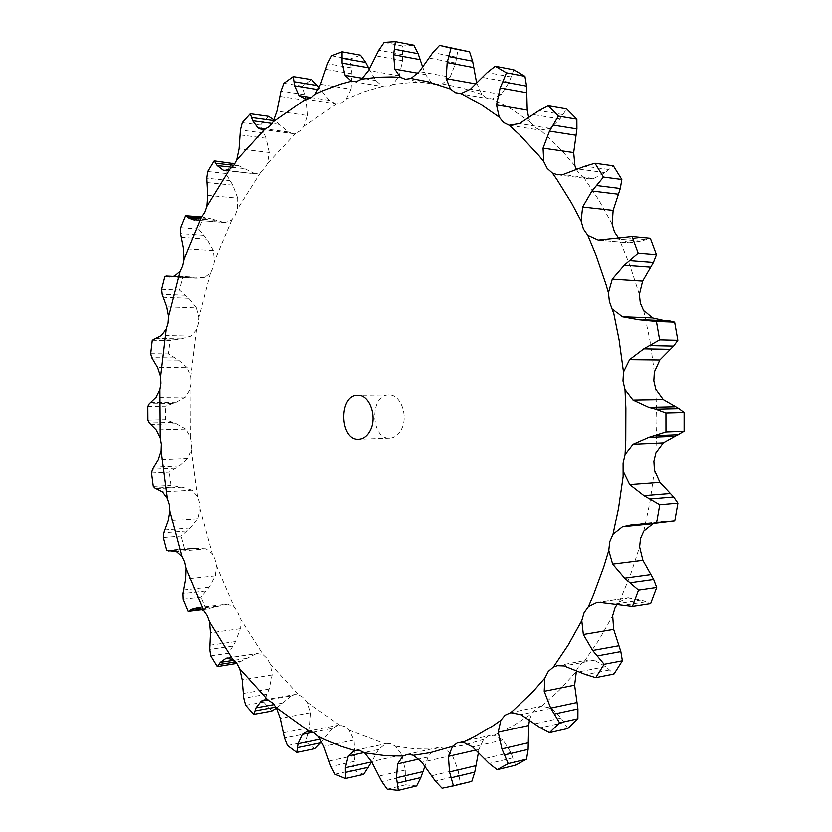 <?xml version="1.0" encoding="UTF-8"?>
<svg xmlns="http://www.w3.org/2000/svg" width="832" height="832" viewBox="0 0 832 832"><rect width="100%" height="100%" fill="white"/><g stroke="black" fill="none" stroke-linecap="round" stroke-linejoin="round"><path stroke-width="0.62" stroke-dasharray="4.16 3.12" d="M476.611 82.857L481.759 94.401L486.616 98.02L492.326 98.935L501.301 94.453L509.122 82.254L513.77 69.784M574.954 165.89L563.046 152.027L550.638 139.381L540.394 130.146L534.789 127.41L530.483 122.158L528.715 118.009M501.301 94.453L470.558 89.086M509.122 82.254L482.518 77.386M511.014 76.939L487.24 72.509M422.562 66.716L425.568 74.578L431.642 82.763L436.082 84.625L442.281 83.918L450.102 77.116L419.359 71.594M369.231 69.014L375.762 80.538L382.647 86.424L384.197 86.819L387.743 86.757L392.86 84.438L399.287 75.847L368.607 70.481M304.678 99.039L336.825 103.886L341.692 102.731L346.216 99.112L351.114 89.253L320.559 84.282M261.508 129.407L292.313 133.505L295.734 133.266L300.196 130.79L304.013 126.121L307.341 115.502L276.942 111.114M224.63 170.508L255.029 173.815L260.52 172.557L264.451 168.938L267.467 163.478L269.246 152.516L239.044 148.866M194.23 220.116L225.139 222.591L231.941 219.71L235.238 215.155L237.432 209.123L237.723 198.224L207.709 195.385M169.832 276.692L197.174 278.086L204.318 277.462L210.496 272.782L213.096 267.478L214.438 261.092L213.356 250.588L183.498 248.612M152.266 340.392L170.082 340.714L181.199 339.03L191.09 336.211L196.487 329.95L198.328 324.074L198.838 317.543L196.466 307.705L166.743 306.644M147.815 406.505L165.589 406.234L176.28 402.282L185.588 397.103L190.06 389.459L191.121 383.198L190.788 376.698L187.262 367.775L157.633 367.65M151.528 472.836L169.291 471.952L179.348 465.847L187.855 458.463L191.266 449.665L191.506 443.186L190.372 436.894L185.806 429.125L156.218 429.936M163.342 537.67L181.137 536.193L190.351 528.07L197.818 518.648L200.065 508.914L199.472 502.393L197.558 496.475L192.088 490.079L162.5 491.837M183.144 599.279L201.001 597.21L209.165 587.226L215.374 575.973L216.33 565.552L214.906 559.166L212.254 553.81L206.034 548.985L176.384 551.668M210.704 655.814L228.654 653.172L235.539 641.524L240.271 628.68L239.845 617.864L237.598 611.822L234.26 607.194L227.448 604.126L197.694 607.724M245.669 705.286L263.713 702.104L269.11 689.052L272.137 674.929L270.244 664.03L267.176 658.528L263.234 654.826L257.171 653.463L228.051 657.894M287.425 745.534L305.573 741.863L309.254 727.74L310.357 712.733L306.946 702.125L303.108 697.393L298.657 694.803L294.632 694.533L291.304 695.812L267.394 700.003M335.067 774.28L353.298 770.203L355.066 755.456L354.047 740.064L349.097 730.174L344.573 726.45L339.737 725.15L338 725.317L332.509 728.406L313.175 732.233M387.244 789.235L405.548 784.857L405.226 770.047L401.939 754.874L395.502 746.19L390.406 743.725L385.362 743.881L378.57 749.466L364.198 752.554M442.083 788.268L460.429 783.744L457.922 769.558L452.327 755.342L444.527 748.363L439.036 747.396L433.982 749.143L428.012 757.016L418.985 759.054M515.518 765.222L510.838 752.461L503.017 740.012L494.083 735.27L488.415 735.987L483.631 739.388L478.858 749.393L476.008 750.038M567.819 728.499L561.163 718.006L551.346 708.198L541.642 706.16L536.089 708.666L531.846 713.69L529.485 719.95M557.305 665.662L588.203 659.911L584.366 661.232L579.238 665.538L576.493 670.28M596.991 602.451L627.494 597.896L619.32 601.962L617.063 604.469M618.488 237.858L628.68 242.84L598.229 240.115M576.576 169.759L578.396 172.598L583.575 177.143L588.65 178.828L593.642 178.526L563.066 174.554M401.336 429.572C408.772 416.26 400.66 394.077 388.856 394.992C369.439 394.264 370.5 439.785 389.865 438.162C394.607 437.84 398.424 434.98 401.336 429.572M540.394 130.146L550.16 128.43L559.998 118.997L566.675 108.94M335.743 103.782L329.514 100.35L319.207 87.651M292.313 133.505L288.33 132.018L274.071 119.995M255.029 173.815L234.853 163.81M627.494 597.896L641.337 600.038L650.655 603.616M588.203 659.911L594.37 660.234L605.727 666.598L613.995 673.982M450.102 77.116L455.645 63.024L458.089 49.005M593.642 178.526L605.051 172.661L613.35 165.838M399.287 75.847L402.48 60.694L402.688 45.958L413.878 45.198M628.68 242.84L640.994 241.155L650.354 238.254M351.114 89.253L352.009 73.798L350.085 59.051L360.526 55.151M664.321 320.715L667.576 320.83M669.115 320.944L645.767 320.06M307.341 115.502L306.082 100.381L302.224 86.206L311.563 79.612M269.246 152.516L266.053 138.258L260.458 125.122L268.466 116.314M653.214 523.682L661.336 521.81L671.382 521.841M237.723 198.224L232.814 185.214L225.742 173.482L232.242 162.926M213.356 250.588L206.97 239.158L198.64 229.091L203.549 217.214L210.517 218.702L200.637 217.88M223.891 222.518L210.517 218.702M196.466 307.705L188.854 298.106L179.504 289.9L182.77 277.118L189.696 277.16L173.212 276.307M197.174 278.086L189.696 277.16M187.262 367.775L178.641 360.225L168.49 354.037L170.082 340.714M185.806 429.125L176.426 423.769L165.682 419.723L165.589 406.234M478.858 749.393L478.452 752.409M460.429 783.744L471.786 781.414M192.088 490.079L182.177 487.074L171.059 485.285L169.291 471.952M428.012 757.016L424.934 766.314M405.548 784.857L416.645 785.98M206.034 548.985L195.832 548.454L184.558 549.006L181.137 536.193M378.57 749.466L371.675 761.79M353.298 770.203L363.688 774.384M227.448 604.126L206.034 609.149L201.001 597.21M332.509 728.406L321.776 741.666M305.573 741.863L314.902 748.665M256.038 653.713L236.798 663.354M228.654 653.172L235.238 663.832M291.304 695.812L276.515 708.063M263.713 702.104L271.752 711.058M455.645 63.024L429.031 58.001M456.612 57.169L432.827 52.593M605.051 172.661L578.614 169.094M608.525 169.489L584.917 166.244M402.48 60.694L375.908 55.796M402.522 54.631L378.778 50.17M384.186 42.38L402.688 45.958M640.994 241.155L614.692 238.753M644.966 239.522L621.483 237.338M352.009 73.798L325.541 69.264M351.177 67.808L327.538 63.679M331.656 55.744L350.085 59.051M664.976 320.871L638.778 319.873M306.082 100.381L279.76 96.366M304.47 94.702L280.956 91.042M283.889 83.283L302.224 86.206M266.053 138.258L239.897 134.888M263.754 133.058L240.396 129.99M242.258 122.658L260.458 125.122M232.814 185.214L206.835 182.582M229.944 180.648L206.742 178.235M207.667 171.548L225.742 173.482M206.97 239.158L181.147 237.307M203.611 235.31L180.554 233.605M180.679 227.708L198.64 229.091M164.882 276.203L182.77 277.118M161.637 289.11L179.504 289.9M188.854 298.106L163.155 297.066M185.11 295.048L162.167 294.091M150.696 353.829L168.49 354.037M178.641 360.225L153.036 360.017M174.616 358.01L151.746 357.802M147.909 420.129L165.682 419.723M176.426 423.769L150.852 424.403M172.193 422.458L149.365 422.999M153.286 486.283L171.059 485.285M182.177 487.074L156.603 488.55M177.83 486.689L155.002 487.999M166.754 550.607L184.558 549.006M195.832 548.454L170.206 550.763M191.474 549.026L168.594 551.086M188.157 611.333L206.034 609.149M217.225 606.185L200.086 608.265M212.95 607.724L201.687 609.097M324.137 738.421L320.372 739.19M246.085 658.414L233.917 660.254M241.998 660.941L235.643 661.908M281.954 703.196L274.144 704.59M278.179 706.69L275.943 707.096M530.483 122.158L511.649 109.294L492.326 98.935M481.759 94.401L462.051 87.922L442.281 83.918M431.642 82.763L412.1 82.451L392.86 84.438M382.647 86.424L364.135 91.749L346.216 99.112M336.825 103.886L304.013 126.121M295.734 133.266L267.467 163.478M260.52 172.557L237.432 209.123M231.941 219.71L214.438 261.092M210.496 272.782L198.838 317.543M196.487 329.95L190.788 376.698M190.06 389.459L190.372 436.894M191.266 449.665L197.558 496.475M200.065 508.914L212.254 553.81M216.33 565.552L234.26 607.194M239.845 617.864L263.234 654.826M270.244 664.03L298.657 694.803M306.946 702.125L339.737 725.15M349.097 730.174L385.362 743.881M395.502 746.19L414.596 748.79L433.982 749.143M444.527 748.363L464.11 745.098L483.631 739.388M494.083 735.27L513.198 725.733L531.846 713.69M541.642 706.16L559.208 690.3L575.838 672.058M584.366 661.232L599.206 639.486L612.674 615.649M619.32 601.962L630.344 575.266L639.61 546.998M643.833 531.17L650.146 500.999L654.42 469.955M655.866 452.93L656.906 421.158L655.814 389.324M654.347 372.216L650.01 340.922L643.635 310.388M639.371 294.32L630.011 265.543L618.883 238.243M612.175 224.203L598.572 199.649L583.575 177.143M550.16 128.43L519.48 123.573M476.902 84.084L475.592 83.855M425.568 74.578L417.997 73.226M375.762 80.538L362.669 78.312M329.514 100.35L311.324 97.542M288.33 132.018L265.439 128.96M253.292 173.451L226.179 170.498M225.139 222.591L195.198 220.158M629.054 597.761L598.759 602.285M204.318 277.462L174.533 275.922M594.37 660.234L563.992 665.912M191.09 336.211L161.418 335.598M551.346 708.198L520.915 714.667M185.588 397.103L155.99 397.426M503.017 740.012L472.555 746.897M187.855 458.463L158.267 459.732M452.327 755.342L421.886 762.289M197.818 518.648L168.199 520.853M401.939 754.874L371.571 761.602M215.374 575.973L185.671 579.103M354.047 740.064L323.783 746.314M240.271 628.68L210.454 632.705M310.357 712.733L280.238 718.359M272.137 674.929L242.174 679.786M559.998 118.997L533.458 114.608M562.754 114.577L539.042 110.583M320.975 90.043L318.24 89.606M278.834 124.353L272.085 123.427M274.986 120.775L273.759 120.609M669.271 521.893L645.944 524.243M665.101 521.695L638.976 524.326M243.225 168.49L232.201 167.274M239.086 165.89L233.865 165.308M645.289 601.931L621.91 605.53M641.337 600.038L615.15 604.022M214.843 220.303L199.066 219.014M194.085 277.784L171.527 276.63M609.19 669.978L585.738 674.565M605.727 666.598L579.467 671.663M181.199 339.03L155.563 338.53M563.909 722.582L540.394 727.834M561.163 718.006L534.83 723.809M176.852 339.362L153.962 338.926M176.28 402.282L150.706 402.626M512.73 757.869L489.185 763.485M510.838 752.461L484.474 758.649M172.058 403.551L149.23 403.874M179.348 465.847L153.785 467.043M458.91 775.455L435.375 781.144M457.922 769.558L431.569 775.819M175.354 468.01L152.526 469.102M190.351 528.07L164.746 530.098M405.309 776.121L381.815 781.622M405.226 770.047L378.934 776.11M186.659 531.086L163.8 532.927M209.165 587.226L183.477 590.075M354.307 761.426L330.907 766.553M355.066 755.456L328.879 761.103M205.868 591.032L182.936 593.622M235.539 641.524L209.747 645.174M307.715 733.387L284.44 737.994M309.254 727.74L283.192 732.826M232.742 646.058L209.706 649.366M269.11 689.052L243.183 693.451M266.885 694.2L243.734 698.194M457.985 93.475L489.289 98.821M509.912 125.403L541.164 130.291M557.596 174.814L588.65 178.828M404.799 79.186L436.082 84.625M597.948 240.094L628.42 242.819M352.986 81.598L384.197 86.819M510.338 712.722L541.341 706.212M459.118 742.321L490.142 735.457M406.578 754.478L437.559 747.614M355.264 750.256L386.162 743.673M307.247 731.359L338 725.317M227.084 657.956L257.171 653.463M264.139 699.878L294.632 694.533M388.856 394.992L357.781 395.335M389.865 438.162L358.81 439.275M633.381 524.618L661.336 521.81M173.524 276.234L187.533 276.952M170.882 550.888L192.223 548.964M170.924 550.898L190.518 549.13M202.436 609.617L207.386 609.014"/><path stroke-width="1.25" d="M528.715 118.009L527.238 110.084L526.573 86.102L524.94 76.305L513.77 69.784L495.248 66.238L487.24 72.509L470.558 89.086L461.022 93.59L455.302 92.674L450.445 89.003L427.918 81.734L410.987 78.458L405.454 79.279L400.358 77.314L391.966 76.918L378.071 77.22L361.639 79.144L356.533 81.536L351.447 81.214L340.829 84.084L322.702 90.761L315.12 94.245L310.617 97.937L305.76 99.133L273.083 121.857L269.287 126.61L264.846 129.147L236.725 159.931L233.719 165.506L229.809 169.187L206.866 206.409L204.693 212.534L201.417 217.173L184.038 259.262L182.707 265.751L180.128 271.138L168.563 316.618L168.064 323.253L166.244 329.222L160.607 376.709L160.93 383.313L159.89 389.678L160.222 437.84L161.356 444.236L161.117 450.819L167.388 498.378L169.302 504.379L169.884 511.014L182.021 556.639L184.662 562.089L186.077 568.578L203.923 610.927L207.241 615.638L209.487 621.785L232.762 659.412L236.683 663.187L239.741 668.793L268.029 700.18L272.47 702.832L276.286 707.658L308.963 731.203L313.789 732.555L318.302 736.351L325.853 740.043L341.286 746.356L354.463 750.464L359.507 750.329L364.593 752.846L386.402 755.789L403 756.018L408.044 754.27L413.535 755.279L430.3 752.648L452.608 746.304L457.392 742.851L463.06 742.154L474.032 736.954L492.908 725.858L500.822 720.314L505.076 715.198L510.64 712.67L513.198 710.518L533.073 691.517L544.866 678.018L548.278 671.382L553.415 667.004L568.287 644.862L581.776 620.578L584.064 612.726L588.432 606.632L593.372 595.182L603.689 567.237L608.764 550.576L609.71 541.934L612.997 534.425L618.54 508.092L623.116 476.507L623.085 463.039L625.05 454.563L625.747 440.69L625.862 408.169L624.978 389.605L622.981 381.046L623.49 372.143L619.122 340.194L613.746 313.404L609.388 301.35L608.421 292.614L605.925 284.076L596.003 255.112L587.839 235.383L583.43 229.081L581.11 221.062L571.511 202.977L556.847 179.421L552.417 173.087L547.227 168.47L543.764 161.637L539.063 155.844L519.407 134.649L509.142 125.258L503.516 122.491L499.21 117.146L480.355 104.083L461.022 93.59M526.573 86.102L502.809 81.765L506.428 72.81L524.94 76.305M502.809 81.765L500.136 87.953L496.517 104.936L499.21 117.146M506.428 72.81L495.248 66.238M370.25 430.55C377.666 416.998 369.564 394.399 357.781 395.335C338.416 394.597 339.498 440.918 358.81 439.275C363.542 438.953 367.359 436.051 370.25 430.55M576.493 670.28L574.621 685.152L544.222 691.257L544.866 678.018M617.063 604.469L614.962 607.942L612.674 615.649L613.673 629.325L583.336 634.452L581.776 620.578M653.214 523.682L643.833 531.17L640.546 538.533L639.61 546.998L642.907 560.435L612.633 564.231L608.764 550.576M587.839 235.383L598.229 240.115L632.07 236.527L638.186 253.146L656.448 254.665L653.432 262.371L642.647 280.946L639.371 294.32L640.328 302.879L643.635 310.388L652.538 318.063L622.211 316.867L638.778 319.873L656.438 321.589L659.641 339.986L677.841 340.434L673.587 346.226L659.849 360.11L654.347 372.216L653.838 380.931L655.814 389.324L663.26 399.641L679.006 408.699L655.678 409.23L665.943 413.036L665.964 431.985L684.112 431.288L663.291 442.905L655.866 452.93L653.9 461.24L654.42 469.955L659.942 482.248L629.699 484.453L623.605 471.931M552.417 173.087L557.596 174.814L563.066 174.554L584.917 166.244L594.974 163.27L603.46 177.091L621.826 179.514L620.298 188.552L613.132 210.444L612.175 224.203L614.484 232.055L618.488 237.858M509.142 125.258L519.48 123.573L539.042 110.583L548.205 105.758L558.397 116.116L576.857 119.194L576.919 128.929L573.685 152.61L574.954 165.89L576.576 169.759M558.397 116.116L549.505 131.134L543.057 148.169L543.764 161.637M410.987 78.458L419.359 71.594L432.827 52.593L439.556 45.344L451.017 48.131L447.169 62.566L446.15 78.603L450.445 89.003M603.46 177.091L591.958 191.048L582.629 207.074L581.11 221.062M361.639 79.144L368.607 70.481L378.778 50.17L384.186 42.38L395.356 41.6L393.63 54.704L394.846 69.098L400.358 77.314M638.186 253.146L624.281 265.065L612.269 278.98L608.421 292.614M315.12 94.245L320.559 84.282L327.538 63.679L331.656 55.744L342.077 51.771L342.098 63.086L345.134 75.338L351.447 81.214M622.211 316.867L612.706 309.015M659.641 339.986L643.802 348.972L629.564 359.778L623.49 372.143M273.083 121.857L276.942 111.114L280.956 91.042L283.889 83.283L293.207 76.596L294.601 85.831L299.031 95.638L305.76 99.133M663.26 399.641L633.006 400.14L624.978 389.605M655.678 409.23L648.814 407.42L633.006 400.14M665.964 431.985L648.835 437.382L633.048 444.298L625.05 454.563M236.725 159.931L239.044 148.866L240.396 129.99L242.258 122.658L250.234 113.745L252.626 120.754L258.024 127.962L261.508 129.407L264.846 129.147M652.704 523.869L622.461 526.926L633.381 524.618L649.844 524.025L656.594 522.85L659.755 504.65L643.937 495.529L629.699 484.453M622.461 526.926L612.997 534.425M206.866 206.409L207.709 195.385L206.742 178.235L207.667 171.548L214.146 160.878L217.194 165.599L223.174 170.175L224.63 170.508L229.809 169.187M588.432 606.632L596.991 602.451L598.759 602.285L632.455 606.445L638.508 590.19L624.634 578.271L612.633 564.231M184.038 259.262L183.498 248.612L180.554 233.605L180.679 227.708L185.567 215.717L188.968 218.192L194.23 220.116L201.417 217.173M553.415 667.004L557.305 665.662L563.992 665.912L585.738 674.565L595.743 677.612L604.146 664.248L592.665 650.437L583.336 634.452M168.563 316.618L166.743 306.644L162.167 294.091L161.637 289.11L164.882 276.203L169.832 276.692L174.533 275.922L180.128 271.138M160.607 376.709L157.633 367.65L151.746 357.802L150.696 353.829L152.266 340.392L161.418 335.598L166.244 329.222M510.64 712.67L520.915 714.667L540.394 727.834L549.505 732.68L559.582 722.831L550.69 708.094L544.222 691.257M529.485 719.95L528.674 725.504L498.222 732.222L500.822 720.314M160.222 437.84L156.218 429.936L149.365 422.999L147.909 420.129L147.815 406.505L149.23 403.874L155.99 397.426L159.89 389.678M463.06 742.154L472.555 746.897L489.185 763.485L497.172 769.694L508.217 763.62L501.904 748.883L498.222 732.222M476.008 750.038L448.406 756.35L452.608 746.304M167.388 498.378L162.5 491.837L155.002 487.999L153.286 486.283L151.528 472.836L152.526 469.102L158.267 459.732L161.117 450.819M413.535 755.279L421.886 762.289L435.375 781.144L442.083 788.268L453.44 785.938L449.519 771.971L448.406 756.35M418.985 759.054L397.602 763.89L403 756.018M182.021 556.639L176.384 551.668L166.754 550.607L163.342 537.67L163.8 532.927L168.199 520.853L169.884 511.014M364.593 752.846L371.571 761.602L381.815 781.622L387.244 789.235L398.32 790.4L396.5 777.816L397.602 763.89M364.198 752.554L348.254 755.997L354.463 750.464M201.687 609.097L188.157 611.333L183.144 599.279L182.936 593.622L185.671 579.103L186.077 568.578M318.302 736.351L323.783 746.314L330.907 766.553L335.067 774.28L345.436 778.544L345.353 767.759L348.254 755.997M189.987 610.532L191.516 609.305L197.694 607.724L203.923 610.927M313.175 732.233L302.318 734.386L307.247 731.359L308.963 731.203M235.643 661.908L218.93 664.456L217.277 666.588L210.704 655.814L209.706 649.366L210.454 632.705L209.487 621.785M276.286 707.658L280.238 718.359L284.44 737.994L287.425 745.534L296.743 752.43L298.022 743.714L302.318 734.386M218.93 664.456L220.251 662.324L226.148 658.174L232.762 659.412M228.051 657.894L226.148 658.174M267.394 700.003L261.258 701.074L264.139 699.878L268.029 700.18M275.943 707.096L254.987 710.871L253.687 714.345L245.669 705.286L243.734 698.194L242.174 679.786L239.741 668.793M254.987 710.871L255.986 707.834L261.258 701.074M576.857 119.194L566.675 108.94L548.205 105.758M476.611 82.857L472.618 61.121L469.56 51.782L439.556 45.344M621.826 179.514L613.35 165.838L594.974 163.27M422.562 66.716L418.153 53.664L413.878 45.198L395.356 41.6M656.448 254.665L650.354 238.254L632.07 236.527M369.231 69.014L365.789 62.442L360.526 55.151L342.077 51.771M652.538 318.063L664.321 320.715M643.022 319.904L669.438 320.954L674.648 322.265L677.841 340.434M319.207 87.651L311.563 79.612L293.207 76.596M679.006 408.699L684.112 412.568L684.112 431.288M274.071 119.995L268.466 116.314L250.234 113.745M659.942 482.248L673.67 496.881L677.914 503.038L674.752 521.019L649.844 524.025M234.853 163.81L214.146 160.878M642.907 560.435L653.682 579.561L656.698 587.548L650.655 603.616L632.455 606.445M613.673 629.325L620.838 651.539L622.388 660.764L613.995 673.982L595.743 677.612M574.621 685.152L577.918 708.926L577.886 718.744L567.819 728.499L549.505 732.68M528.674 725.504L528.122 749.382L526.552 759.2L515.518 765.222L497.172 769.694M478.452 752.409L474.76 772.117L471.786 781.414L453.44 785.938M424.934 766.314L420.815 777.598L416.645 785.98L398.32 790.4M371.675 761.79L363.688 774.384L345.436 778.544M321.776 741.666L314.902 748.665L296.743 752.43M236.798 663.354L217.277 666.588M276.515 708.063L271.752 711.058L253.687 714.345M451.017 48.131L469.56 51.782M656.438 321.589L674.648 322.265M674.95 406.858L648.814 407.42M665.943 413.036L684.112 412.568M670.062 493.407L643.937 495.529M656.594 522.85L674.752 521.019M673.67 496.881L650.343 498.836M659.755 504.65L677.914 503.038M650.801 574.714L624.634 578.271M653.682 579.561L630.313 582.816M638.508 590.19L656.698 587.548M185.588 215.727L201.542 217.048L185.578 215.727M618.894 645.705L592.665 650.437M620.838 651.539L597.418 655.866M604.146 664.248L622.388 660.764M577.002 702.499L550.69 708.094M559.582 722.831L577.886 718.744M577.918 708.926L554.414 714.022M528.258 742.789L501.904 748.883M508.217 763.62L526.552 759.2M528.122 749.382L504.577 754.926M475.883 765.7L449.519 771.971M474.76 772.117L451.204 777.806M422.822 771.659L396.5 777.816M420.815 777.598L397.311 783.172M371.582 761.946L345.353 767.759M368.836 767.198L345.415 772.45M200.086 608.265L191.516 609.305M320.372 739.19L298.022 743.714M320.809 742.841L297.482 747.614M233.917 660.254L220.251 662.324M274.144 704.59L255.986 707.834M526.739 92.695L500.136 87.953M527.238 110.084L496.517 104.936M475.592 83.855L446.15 78.603M573.685 152.61L543.057 148.169M417.997 73.226L394.846 69.098M613.132 210.444L582.629 207.074M362.669 78.312L345.134 75.338M642.647 280.946L612.269 278.98M311.324 97.542L299.031 95.638M659.849 360.11L629.564 359.778M265.439 128.96L258.024 127.962M663.291 442.905L633.048 444.298M226.179 170.498L223.174 170.175M576.919 128.929L553.228 125.122M576.014 135.283L549.505 131.134M473.793 67.569L447.169 62.566M472.618 61.121L448.833 56.566M620.298 188.552L596.721 185.588M618.353 194.262L591.958 191.048M420.222 59.665L393.63 54.704M418.153 53.664L394.399 49.15M653.432 262.371L629.97 260.541M650.551 267.02L624.281 265.065M368.607 67.766L342.098 63.086M365.789 62.442L342.118 58.198M673.587 346.226L650.218 345.738M669.978 349.45L643.802 348.972M318.24 89.606L294.601 85.831M317.574 85.54L294.018 81.734M679.016 434.72L655.699 435.677M674.96 436.29L648.835 437.382M272.085 123.427L252.626 120.754M273.759 120.609L251.586 117.53M232.201 167.274L217.194 165.599M233.865 165.308L215.831 163.29M199.066 219.014L188.968 218.192M200.637 217.88L187.418 216.788M171.527 276.63L168.355 276.463M173.212 276.307L166.722 275.974M646.277 320.081L669.438 320.954M166.078 275.85L173.524 276.234M168.844 551.075L170.882 550.888M168.303 551.127L170.924 550.898M188.49 611.322L202.436 609.617"/></g></svg>
